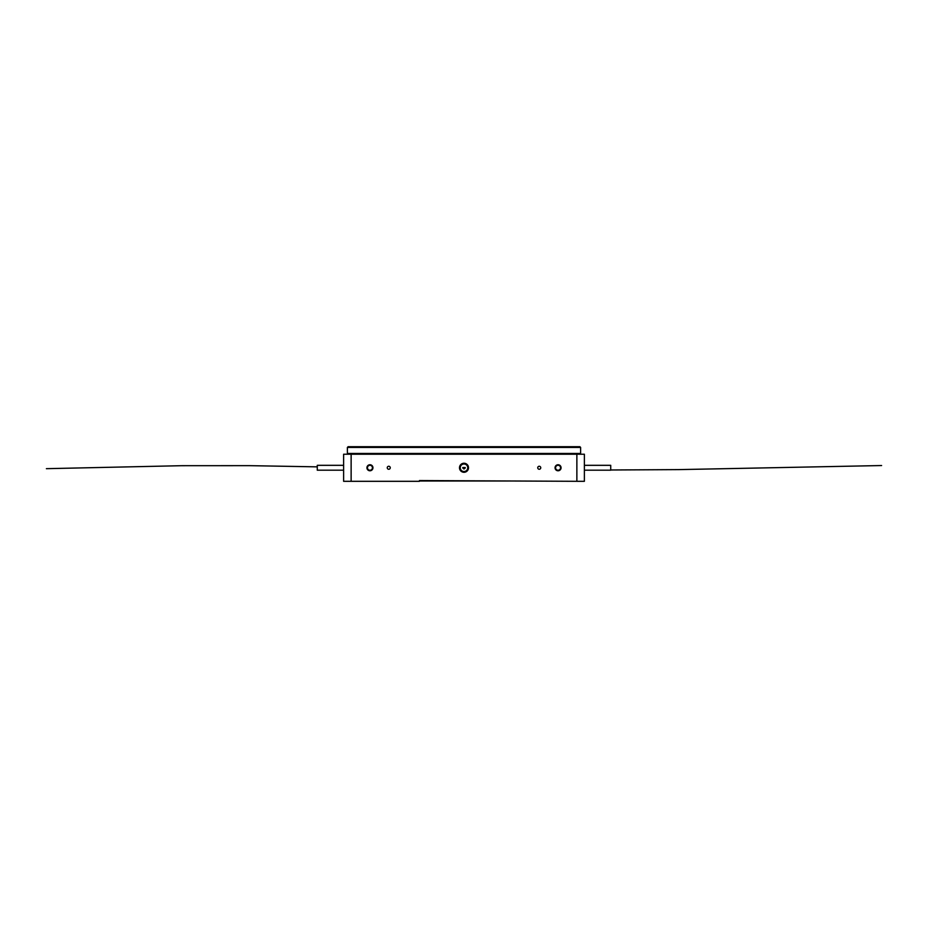 <?xml version="1.0" encoding="UTF-8"?>
<svg xmlns="http://www.w3.org/2000/svg" width="928" height="928" viewBox="0 0 928 928"><rect width="100%" height="100%" fill="white"/><g stroke="black" fill="none" stroke-linecap="round" stroke-linejoin="round"><path stroke-width="1.39" d="M459.488 467.758A4.512 4.512 0 0 0 464 472.282A4.512 4.512 0 0 0 468.512 467.758A4.512 4.512 0 0 0 464 463.246A4.512 4.512 0 0 0 459.488 467.758M460.242 467.758A3.758 3.758 0 0 0 464 471.528A3.758 3.758 0 0 0 467.758 467.758A3.758 3.758 0 0 0 464 464A3.758 3.758 0 0 0 460.242 467.758M464 469.023L465.23 467.538L462.77 467.538L464 469.023M387.254 467.758A1.508 1.508 0 0 0 388.762 469.266A1.508 1.508 0 0 0 390.259 467.758A1.508 1.508 0 0 0 388.762 466.262A1.508 1.508 0 0 0 387.254 467.758M537.741 467.758A1.508 1.508 0 0 0 539.238 469.266A1.508 1.508 0 0 0 540.746 467.758A1.508 1.508 0 0 0 539.238 466.262A1.508 1.508 0 0 0 537.741 467.758M366.931 467.758A3.004 3.004 0 0 0 369.947 470.774A3.004 3.004 0 0 0 372.952 467.758A3.004 3.004 0 0 0 369.947 464.754A3.004 3.004 0 0 0 366.931 467.758M367.465 467.758A2.482 2.482 0 0 0 369.947 470.241A2.482 2.482 0 0 0 372.43 467.758A2.482 2.482 0 0 0 369.947 465.276A2.482 2.482 0 0 0 367.465 467.758M555.048 467.758A3.004 3.004 0 0 0 558.053 470.774A3.004 3.004 0 0 0 561.069 467.758A3.004 3.004 0 0 0 558.053 464.754A3.004 3.004 0 0 0 555.048 467.758M555.57 467.758A2.482 2.482 0 0 0 558.053 470.241A2.482 2.482 0 0 0 560.535 467.758A2.482 2.482 0 0 0 558.053 465.276A2.482 2.482 0 0 0 555.57 467.758M351.132 454.221L351.132 481.307L343.615 481.307L343.615 454.221L584.385 454.221L584.385 481.307L576.868 481.307L576.868 454.221M351.132 481.307L419.456 481.307L419.456 480.553L576.868 481.307M465.183 468.141L462.817 468.141M579.872 446.693L580.626 447.447L347.374 447.447L348.128 446.693L579.872 446.693M580.626 447.447L580.626 453.467L347.374 453.467L347.374 447.447M508.544 481.006L419.456 481.006M610.728 470.16L610.728 465.322L584.385 465.322M343.615 470.194L317.272 470.194L317.272 465.322L343.615 465.322M610.728 469.986L678.438 469.614L881.6 465.543M317.272 466.854L249.562 465.659L181.842 465.694L46.4 468.675M561.765 454.221L561.765 453.467M366.235 454.221L366.235 453.467M610.728 470.194L584.385 470.194"/></g></svg>
